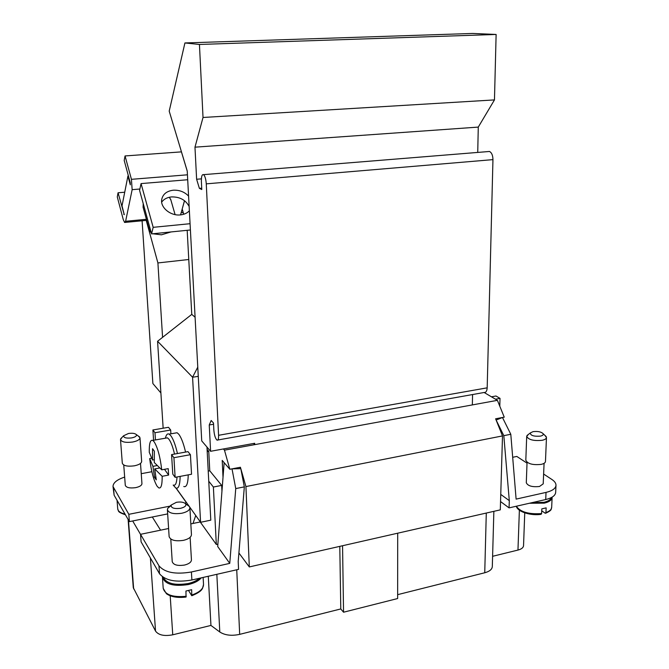 <?xml version="1.0" encoding="UTF-8"?>
<svg xmlns="http://www.w3.org/2000/svg" width="669" height="669" viewBox="0 0 669 669"><rect width="100%" height="100%" fill="white"/><g stroke="black" fill="none" stroke-linecap="round" stroke-linejoin="round"><path stroke-width="1" d="M138.224 435.954L139.988 437.802C139.796 439.667 137.329 441.08 132.596 442.033C125.663 442.87 121.633 442.05 120.504 439.583L121.984 437.434M128.507 433.479C132.37 432.96 134.971 433.328 136.325 434.582C136.944 435.996 135.372 437.108 131.592 437.919C126.19 438.471 123.548 437.743 123.665 435.728L128.507 433.479M139.988 437.81L141.661 461.409C141.477 463.358 139.027 464.83 134.327 465.825C127.445 466.694 123.439 465.833 122.31 463.249L120.504 439.583M123.748 465.022L125.287 485.309C126.265 487.642 129.719 488.429 135.64 487.651C139.687 486.748 141.795 485.418 141.945 483.662L140.507 463.416M170.946 505.697L167.743 508.315L167.392 509.703C168.797 513.173 173.597 514.361 181.809 513.248C187.011 512.028 189.703 510.204 189.896 507.779L189.386 506.466L187.052 504.827M176.382 502.319L171.164 505.053C170.846 507.938 173.973 509.025 180.546 508.315C184.845 507.227 186.534 505.731 185.614 503.824C183.875 502.135 180.797 501.633 176.382 502.319M167.392 509.703L169.132 536.638C170.528 540.259 175.303 541.497 183.448 540.351C188.599 539.08 191.275 537.182 191.451 534.648L189.896 507.779M170.787 539.063L172.234 561.684C173.455 564.954 177.561 566.074 184.56 565.046C188.993 563.908 191.292 562.194 191.443 559.911L190.121 537.341M163.286 577.372C166.556 583.594 174.877 585.643 188.257 583.51C193.107 582.365 196.837 580.617 199.454 578.267M186.258 596.288C172.845 597.509 165.159 594.875 163.203 588.36L166.422 593.729C170.946 596.924 177.494 598.036 186.057 597.057L185.94 591.02L191.66 589.698L191.769 595.728L188.541 590.535M162.45 576.82L162.458 577.28C165.034 584.338 173.714 586.755 188.507 584.522C194.453 583.084 198.71 580.859 201.269 577.849M544.867 435.327L546.473 437.501C546.33 438.764 544.892 439.692 542.141 440.294C533.661 441.105 528.51 439.792 526.695 436.355L528.46 434.382M540.393 436.129C533.837 436.589 530.475 435.536 530.291 432.96L533.017 431.656C537.792 431.095 541.162 431.781 543.136 433.696C543.629 434.783 542.71 435.594 540.393 436.129M546.473 437.501L545.469 461.468C545.327 462.789 543.889 463.759 541.154 464.386C532.733 465.223 527.624 463.843 525.817 460.247L526.695 436.355M551.373 497.56C550.671 499.693 548.195 501.273 543.964 502.302L531.704 502.728M516.284 506.241C517.672 512.036 531.311 515.916 541.062 514.327L541.606 513.575L541.806 508.875L546.147 507.871L545.946 512.563L545.151 513.207L541.723 510.773M552.117 497.142L552.117 497.477C551.85 500.036 549.249 501.926 544.307 503.147L529.388 503.255M544.073 463.333L543.211 483.854L539.49 486.48C532.24 487.233 527.841 485.987 526.294 482.734L527.055 462.262M189.143 206.487C185.648 199.956 179.777 196.761 171.523 196.92C167.15 197.38 163.872 199.111 161.672 202.113M189.377 210.785C187.178 213.127 184.209 214.498 180.463 214.9C170.645 216.129 160.175 207.515 161.706 199.521C162.868 194.161 166.715 191.05 173.263 190.205C179.367 189.904 184.477 191.869 188.583 196.092M149.338 229.952L143.082 207.198L143.225 203.602M149.714 227.184L149.547 230.696L151.294 232.904M152.775 233.774L161.421 234.819L171.021 231.942M177.452 453.549C175.445 444.885 173.204 438.897 170.72 435.578L169.123 434.122C167.426 433.311 166.188 434.666 165.419 438.195M183.774 486.522C186.534 487.509 188.022 483.62 188.24 474.865M185.564 452.077C183.549 443.447 181.266 437.484 178.732 434.181L177.101 432.743L174.868 433.127M173.187 485.084L175.838 488.052C178.531 489.056 179.961 485.167 180.145 476.395M173.346 485.058C175.429 485.911 176.658 483.227 177.026 476.989M174.534 454.067C172.828 446.9 170.938 441.925 168.864 439.14L167.459 437.835L165.569 438.17M152.499 460.013L152.557 448.715L154.355 451.19L154.288 462.538L161.747 469.83C160.159 456.693 157.608 447.318 154.104 441.724L152.749 440.403C150.282 439.516 149.12 443.488 149.271 452.319L152.499 460.013L154.205 459.703M161.747 469.83L168.22 468.635L168.63 475.074L162.166 476.295L154.715 468.91L156.278 479.849L154.48 477.24L152.925 466.352L149.697 458.566L151.47 458.248M149.697 458.566C151.186 471.085 153.644 480.283 157.081 486.179L158.712 487.86C161.095 488.771 162.249 484.916 162.166 476.295M142.096 220.778L152.875 383.546L160.886 392.946M181.307 212.224L183.373 213.026M152.925 466.352L156.981 465.607M154.48 477.24L155.768 476.997M154.715 468.91L159.548 468.016M164.49 469.32L168.63 475.074M187.178 230.312L191.769 314.388L157.575 341.274L192.572 377.224L197.773 367.164M157.575 341.274L163.152 428.21M176.206 488.203L188.909 505.956M189.753 507.144L200.591 522.288L192.572 377.232L198.267 376.354L201.729 440.888L210.593 451.291L209.246 424.974L213.562 424.23M170.913 433.813L170.679 430.025L168.496 427.299L152.883 429.966L154.974 432.726L155.459 439.934M175.136 477.34L191.543 474.237L190.422 454.694L187.981 451.642L171.573 454.602L173.923 457.696L175.136 477.34L172.794 474.137L171.573 454.602M169.316 197.263L170.854 199.939M128.431 176.014L127.93 176.047L122.017 205.885L124.25 214.699L118.062 192.781L124.727 192.22M118.062 192.781L117.284 196.903L123.263 219.557L124.593 222.459L125.613 221.28L132.144 189.67L131.433 179.325L125.053 155.944L124.2 160.451L130.212 182.578L130.313 184.836L127.93 176.047M180.571 214.891L184.493 200.692M187.245 171.172L181.433 151.871L125.053 155.944M184.535 200.725L182.169 209.104M190.406 229.985L151.562 233.899L139.587 190.397L141.059 183.59L153.176 227.326L151.562 233.899M187.705 179.744L141.059 183.59M183.732 214.256L182.219 209.096M191.769 314.388L195.089 317.231M190.071 223.697L153.176 227.326M203.025 117.476L494.466 99.907L478.276 127.093L194.972 147.172L203.025 117.476L199.446 44.463L496.122 34.454L472.615 33.45L184.928 42.95L169.207 111.138L187.236 171.038L198.267 376.354M206.964 447.034L210.794 520.173L200.591 522.288M170.679 430.025L154.974 432.726M207.089 449.392L208.761 451.358L209.765 470.792L208.226 471.085M208.761 451.358L207.206 451.642M190.422 454.694L173.923 457.696M240.815 468.66L244.327 486.881L235.747 488.571L232.018 468.852L240.815 468.66L240.414 467.263L229.835 469.27L224.466 450.162L497.41 400.338L504.242 417.163L502.469 417.498L510.798 434.281L503.816 435.653L496.122 420.04L502.469 417.498L495.62 418.794L502.503 435.912L245.933 486.564L240.815 468.66L239.694 467.397M472.573 394.551L472.347 404.887M254.722 444.609L254.672 443.271L210.593 451.291M209.246 424.974L211.178 420.492L213.503 423.025L213.854 430.058C214.323 435.268 215.385 438.621 217.04 440.135C218.153 440.453 218.671 438.839 218.579 435.302L206.269 183.85C205.91 179.066 205.007 175.997 203.552 174.642C202.013 174.208 201.285 176.499 201.386 181.533L201.787 189.544L199.387 188.357L196.619 179.25L194.972 147.172M487.801 151.604L489.474 151.47C491.69 152.599 492.852 155.317 492.953 159.632L487.183 387.836C486.965 391.081 485.953 392.636 484.147 392.486L497.41 400.338M201.386 178.857L196.619 179.25M201.712 188.156L199.387 188.357M478.276 127.093L477.733 152.423M543.621 474.045L551.917 479.489C554.668 481.329 556.031 483.277 555.989 485.326C555.663 488.504 552.335 490.87 546.029 492.401L516.108 499.116L510.798 434.281M503.816 435.653L509.301 500.646L500.755 494.408M500.546 501.566L509.067 507.88L509.301 500.646M509.067 507.88L545.72 499.542C552.025 497.995 555.337 495.604 555.671 492.384L555.989 485.326M245.933 486.564L249.303 566.936L500.295 509.87L502.503 435.912M244.327 486.881L238.206 561.475L238.565 569.369L191.886 579.99C176.039 582.699 165.243 580.608 159.498 573.709L141.092 541.873L140.54 534.322L158.963 565.782C164.708 572.597 175.529 574.663 191.409 571.978L229.76 563.373L235.747 488.571M184.928 42.95L199.446 44.463M496.122 34.454L494.466 99.907M397.654 594.657L484.741 572.764C489.541 571.443 492.066 569.394 492.309 566.601L493.864 511.333M128.113 519.42L133.282 587.641L155.534 631.101C158.561 635.149 164.298 636.386 172.744 634.806L210.944 625.431L219.792 631.988C224.943 635.299 231.574 636.094 239.678 634.363L340.78 608.949L343.548 612.219L397.645 598.538L397.704 533.193M492.601 556.299L517.965 550.069C521.494 549.132 523.35 547.66 523.543 545.67L524.747 512.847M340.78 608.949L339.793 546.364M343.548 612.219L342.553 545.737M160.585 530.174L152.315 517.003L132.688 520.967L140.549 534.397M208.285 576.26L210.944 625.431M132.688 520.967L129.385 521.628L114.123 495.227L113.011 486.514L128.833 514.319L170.043 506.124M167.668 513.909L152.315 517.003M249.303 566.936L238.908 552.987M495.486 399.201L500.019 398.373L499.793 406.208M491.456 396.817L495.972 395.998L500.019 398.373M512.68 457.295L516.819 456.442L527.021 463.14M229.76 563.373L217.701 546.514L224.148 462.664M217.885 544.14L216.321 544.482L200.223 521.971L190.832 523.911M168.605 528.51L140.54 534.322M151.871 471.712L141.243 473.685M124.66 477.089C117 479.631 113.111 482.767 113.011 486.514M184.887 503.163L185.639 503.013M185.974 502.043L176.022 488.136M129.385 521.628L128.833 514.319M153.577 440.261L152.883 429.966M208.753 481.203L213.378 487.032L216.321 544.482M221.957 491.213L221.673 485.41L213.378 487.032M221.673 485.41L209.765 470.792M192.998 523.459L195.741 515.506M186.015 501.909L185.438 503.606M223.02 477.323L222.208 460.406L229.835 469.27M162.575 337.335L157.909 262.942L146.218 220.385M157.909 262.942L188.775 259.505M224.466 450.162L223.404 448.966M253.601 443.463L254.73 444.634M541.606 513.575C528.736 514.461 520.306 512.011 516.334 506.224M123.782 214.364L124.258 214.323M125.613 221.28L146.411 219.298M132.144 189.67L139.888 189.018M131.433 179.325L187.445 174.81M218.579 435.302L487.183 387.836M206.269 183.85L492.953 159.632M545.72 499.542L546.029 492.401M191.886 579.99L191.409 571.978M236.734 569.787L239.678 634.363M486.288 513.056L484.741 572.764M128.431 519.98L133.658 588.929M150.4 557.963L155.534 631.101M170.202 595.786L172.744 634.806M216.831 574.311L219.792 631.988M519.378 510.196L517.965 550.069M552.117 497.477L551.674 507.378C551.507 509.544 549.592 511.275 545.946 512.563M159.498 573.709L158.963 565.782M191.97 594.958C199.563 592.291 203.418 588.804 203.527 584.497L203.133 577.431M114.123 495.227L113.571 488.245M125.036 514.11C120.479 513.023 118.045 511.275 117.727 508.858C118.931 511.509 117 511.735 125.446 514.821M139.67 436.999L136.325 434.582M171.164 505.053L167.743 508.315M163.203 588.36L162.458 577.28M526.996 435.502L530.291 432.96M167.459 437.835L152.749 440.403M177.101 432.743L169.123 434.122M170.612 199.094L175.094 214.615M125.153 222.401L146.695 220.344M484.147 392.486L217.843 439.993M489.474 151.47L203.552 174.642M551.674 507.378C550.595 509.41 552.92 509.778 545.695 513.232M543.136 433.696L546.239 436.623M203.527 584.497L202.515 588.394C202.021 588.946 201.695 591.705 191.886 595.694M185.614 503.824L189.386 506.466M117.058 500.303L117.727 508.858M123.665 435.728L120.704 438.73"/></g></svg>
